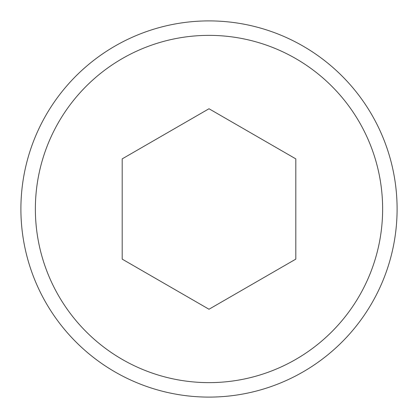 <?xml version="1.0" encoding="UTF-8"?>
<svg xmlns="http://www.w3.org/2000/svg" width="418" height="418" viewBox="0 0 418 418"><rect width="100%" height="100%" fill="white"/><g stroke="black" fill="none" stroke-linecap="round" stroke-linejoin="round"><path stroke-width="0.63" d="M20.9 209A188.1 188.1 0 0 1 209 20.9A188.1 188.1 0 0 1 397.1 209A188.1 188.1 0 0 1 209 397.1A188.1 188.1 0 0 1 20.9 209A188.1 188.1 0 0 0 209 397.1A188.1 188.1 0 0 0 397.1 209M122.187 158.877L122.187 259.123L209 309.247L295.813 259.123L295.813 158.877L209 108.753L122.187 158.877M382.632 209A173.632 173.632 0 0 0 209 35.368A173.632 173.632 0 0 0 35.368 209A173.632 173.632 0 0 0 209 382.632A173.632 173.632 0 0 0 382.632 209"/></g></svg>

